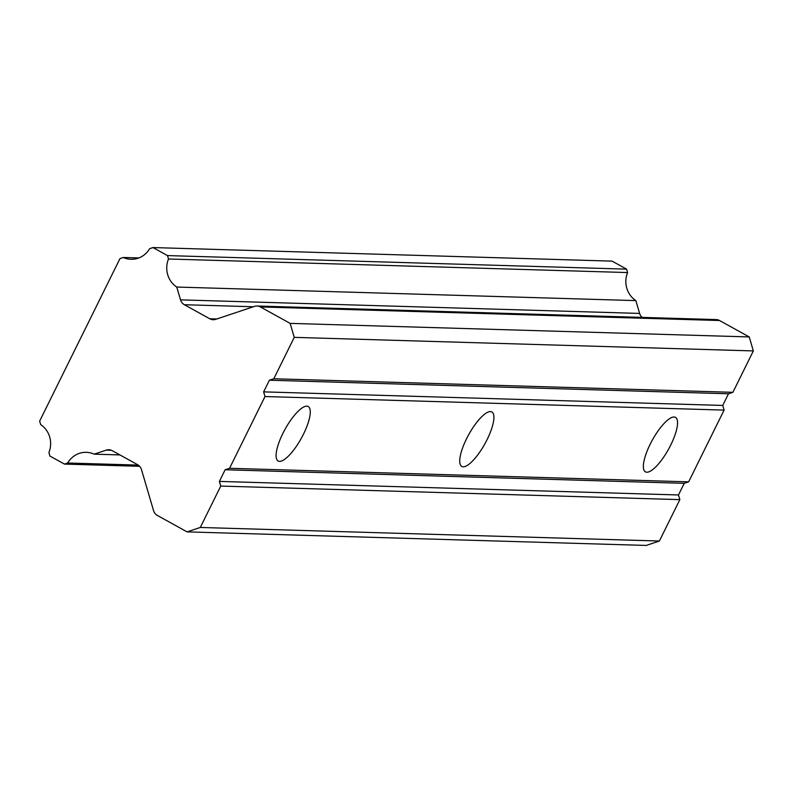 <?xml version="1.0" encoding="UTF-8"?>
<svg xmlns="http://www.w3.org/2000/svg" width="793" height="793" viewBox="0 0 793 793"><rect width="100%" height="100%" fill="white"/><g stroke="black" fill="none" stroke-linecap="round" stroke-linejoin="round"><path stroke-width="1.19" d="M282.853 433.464A31.115 9.298 -61.1 0 1 308.239 406.541A31.115 9.298 -61.1 0 1 303.511 434.078A31.115 9.298 -61.1 0 1 278.135 461.001A31.115 9.298 -61.1 0 1 282.853 433.464M670.789 444.923A31.115 9.298 -61.1 0 1 645.413 471.845A31.115 9.298 -61.1 0 1 650.131 444.308A31.115 9.298 -61.1 0 1 675.517 417.386A31.115 9.298 -61.1 0 1 670.789 444.923M487.15 439.5A31.115 9.298 -61.1 0 1 461.774 466.423A31.115 9.298 -61.1 0 1 466.492 438.886A31.115 9.298 -61.1 0 1 491.878 411.964A31.115 9.298 -61.1 0 1 487.15 439.5M724.098 410.1L265.001 396.54L229.544 468.286L688.641 481.847L724.098 410.1L722.73 405.441L728.489 393.784L732.891 392.317L753.35 350.922L294.253 337.362L273.793 378.757L269.392 380.224L263.633 391.871L722.73 405.441M111.377 450.275L106.262 450.127L94.159 454.161A22.472 21.193 -88.3 0 0 86.338 452.327A22.472 21.193 -88.3 0 0 67.663 463.013L64.441 464.083L49.939 456.064L48.898 452.545A22.472 21.193 -88.3 0 0 40.681 424.612L39.65 421.113L119.981 258.587L123.282 257.477A22.472 21.193 -88.3 0 0 131.023 259.281A22.472 21.193 -88.3 0 0 149.659 248.675L152.99 247.565L167.492 255.584L168.503 258.994A22.472 21.193 -88.3 0 0 176.75 287.046L180.526 299.863L639.624 313.423A8.297 7.821 -88.3 0 0 642.171 317.398M229.544 468.286L225.143 469.753L219.383 481.41L220.751 486.069L200.292 527.464L187.089 531.875L157.381 515.46A8.297 7.821 91.7 0 1 153.545 510.593L141.481 469.595A8.297 7.821 91.7 0 0 137.645 464.728L112.219 450.672A8.297 7.821 91.7 0 0 106.262 450.127M688.641 481.847L684.24 483.324L225.143 469.753M152.99 247.565L612.087 261.125L626.589 269.144L627.6 272.554A22.472 21.193 -88.3 0 0 635.847 300.606L639.624 313.423M753.35 350.922L749.236 336.936L719.529 320.511A8.297 7.821 -88.3 0 0 716.138 319.579L257.041 306.019A8.297 7.821 91.7 0 1 260.431 306.95L290.139 323.375L294.253 337.362M684.24 483.324L678.481 494.971L679.849 499.63L659.389 541.024L646.186 545.435L187.089 531.875M263.633 391.871L265.001 396.54M253.383 306.762L184.363 304.72L209.788 318.776A8.297 7.821 91.7 0 0 215.746 319.331L254.464 306.395A8.297 7.821 91.7 0 1 257.041 306.019M184.363 304.72A8.297 7.821 91.7 0 1 180.526 299.863M123.282 257.477L138.864 257.943M219.383 481.41L678.481 494.971M679.849 499.63L220.751 486.069M635.847 300.606L176.75 287.046M273.793 378.757L732.891 392.317M659.389 541.024L200.292 527.464M139.647 466.304L64.441 464.083M728.489 393.784L269.392 380.224M749.236 336.936L290.139 323.375M167.492 255.584L626.589 269.144M138.25 465.094L67.663 463.013M168.503 258.994L627.6 272.554M94.159 454.161L119.912 454.924M209.788 318.776L216.786 318.984M719.529 320.511L260.431 306.95"/></g></svg>
